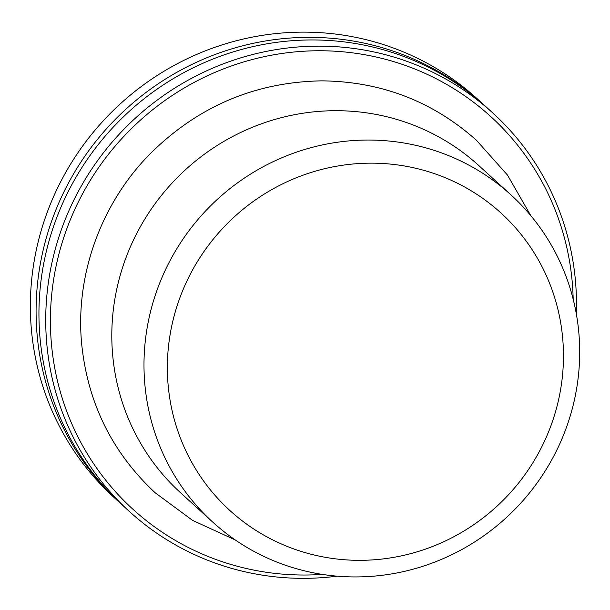 <?xml version="1.0" encoding="UTF-8"?>
<svg xmlns="http://www.w3.org/2000/svg" width="610" height="610" viewBox="0 0 610 610"><rect width="100%" height="100%" fill="white"/><g stroke="black" fill="none" stroke-linecap="round" stroke-linejoin="round"><path stroke-width="0.91" d="M121.215 504.012A269.666 261.766 -47.6 0 1 119.781 502.716A269.666 261.766 -47.6 0 1 108.031 127.078A269.666 261.766 -47.6 0 1 483.15 104.173A269.666 261.766 -47.6 0 1 484.576 105.477M576.32 313.883A269.666 261.766 132.4 0 0 492.796 112.964L486.01 106.773A269.666 261.766 132.4 0 0 110.89 129.686A269.666 261.766 132.4 0 0 122.64 505.324L129.427 511.508A269.666 261.766 132.4 0 0 337.185 576.168M119.781 502.716L114.07 497.508A269.666 261.766 -47.6 0 1 102.312 121.87A269.666 261.766 -47.6 0 1 477.432 98.957L483.15 104.173M492.796 112.964A269.666 261.766 132.4 0 0 117.677 135.877A269.666 261.766 132.4 0 0 129.427 511.508M574.605 399.085A221.369 214.88 132.4 0 0 510.982 194.91A221.369 214.88 132.4 0 0 408.639 143.846A221.369 214.88 132.4 0 0 169.145 262.353A221.369 214.88 132.4 0 0 212.699 522.068A221.369 214.88 132.4 0 0 426.245 565.173A221.369 214.88 132.4 0 0 574.605 399.085M558.836 398.65A201.239 195.345 -47.6 0 1 231.861 512.278A201.239 195.345 -47.6 0 1 305.549 174.307A201.239 195.345 -47.6 0 1 558.836 398.65M510.982 194.91L478.804 165.569A221.369 214.88 132.4 0 0 376.462 114.505A221.369 214.88 132.4 0 0 136.96 233.012A221.369 214.88 132.4 0 0 180.514 492.728L212.699 522.068M322.316 574.391A265.64 257.862 -47.6 0 1 50.561 329.613A265.64 257.862 -47.6 0 1 304.405 51.194A265.64 257.862 -47.6 0 1 573.179 299.236M530.799 215.643L507.489 175.093L476.425 140.247C432.582 101.26 381.014 81.458 321.714 80.856C255.064 82.037 197.792 106.437 149.892 154.055C100.787 203.854 75.045 275.499 81.694 344.17C87.771 403.141 112.24 452.65 155.085 492.697L192.646 520.421L235.17 539.896"/></g></svg>
